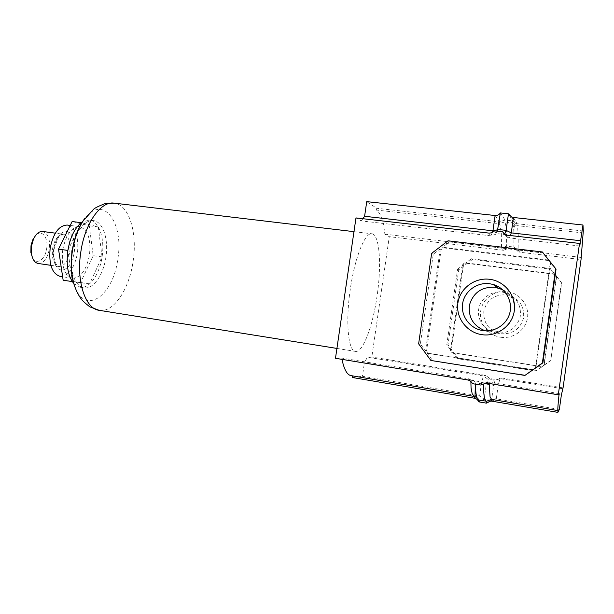 <?xml version="1.0" encoding="UTF-8"?>
<svg xmlns="http://www.w3.org/2000/svg" width="614" height="614" viewBox="0 0 614 614"><rect width="100%" height="100%" fill="white"/><g stroke="black" fill="none" stroke-linecap="round" stroke-linejoin="round"><path stroke-width="0.46" stroke-dasharray="3.07 2.3" d="M500.671 337.239C513.181 339.204 525.868 330.04 527.51 317.684C529.345 305.358 519.705 293.093 507.156 291.535C494.631 289.8 482.312 298.987 480.678 311.114C478.859 323.217 488.138 335.459 500.671 337.239M506.381 294.781L509.167 295.349C519.989 299.463 524.755 307.161 523.466 318.451C519.966 329.273 512.429 334.369 500.855 333.747L500.679 333.717C488.936 330.631 483.31 323.187 483.801 311.39C486.718 299.947 494.247 294.413 506.381 294.781M502.582 289.654C525.016 299.962 512.82 336.372 488.591 331.575L485.129 330.8M502.306 292.103L505.23 292.701C516.574 297.007 521.562 305.074 520.204 316.924C516.535 328.283 508.638 333.632 496.503 332.98L496.327 332.949C485.175 331.284 476.986 320.331 478.651 309.54C480.163 298.719 491.162 290.552 502.306 292.103M478.628 401.825L484.177 399.2L486.319 384.118L487.831 379.176L483.517 375.952L367.364 357.179L371.823 357.026L389.276 236.682L384.863 234.187C383.443 221.193 380.657 213.158 376.512 210.088L376.773 208.299L366.735 201.638M563.053 387.879L501.907 378.009L497.018 379.728L489.888 378.569L485.728 375.4L371.823 357.026M490.164 401.142L491.507 400.435L493.648 385.323L486.319 384.118L481.622 381.977L364.394 362.782L367.364 357.179M559.346 409.454L496.296 398.824L495.168 398.747L491.507 400.435L484.177 399.2L479.626 396.015L362.437 376.267L364.394 362.782M352.16 377.48L362.437 376.267M474.284 396.429L352.398 375.86M335.482 358.292L341.745 358.077L470.746 379.153L470.869 381.494M341.745 358.077L341.99 359.359M351.078 375.638L352.421 375.676M559.124 393.597L489.181 382.169L489.174 383.474M384.863 234.187L501.538 248.025L501.331 233.497L500.226 225.852L499.289 223.673L376.512 210.088M495.122 215.514L499.55 221.8L505.023 220.058L512.713 220.902L512.444 222.767L504.754 221.923C506.243 224.87 506.849 232.952 506.581 246.176L501.538 248.025L503.511 250.297L389.276 236.682M579.762 246.03L509.474 237.948L507.77 237.503L504.608 234.479L496.434 233.543L495.751 234.279L490.954 235.822L361.293 220.917L355.974 217.924M362.874 218.707L361.293 220.917M500.372 212.935L505.023 220.058L504.754 221.923L499.289 223.673L499.55 221.8L376.773 208.299M583.031 232.929L516.781 225.607L517.763 229.122L518.277 235.423L518.116 249.99L519.728 252.231L581.036 259.538M580.836 257.419L516.597 249.591L518.231 251.832L519.728 252.231M503.511 250.297L508.369 248.409L515.522 249.253L518.231 251.832M554.864 273.99L464.829 262.738L462.833 264.25L450.461 350.701L451.958 352.705L541.824 366.681L543.927 365.184L556.468 276.001L550.321 268.464L471.399 258.732L465.481 263.199L464.829 262.738M562.478 388.716L500.026 378.623L495.107 380.358L487.831 379.176L489.888 378.569M561.365 395.04L498.292 384.709L493.648 385.323L495.107 380.358L497.018 379.728M558.157 410.421L490.977 399.2M491.576 399.376L492.113 399.468M533.328 369.758L428.288 353.265L426.553 350.916L441.105 249.637L443.431 247.864L548.716 260.582L550.597 262.938L535.822 367.855M583.3 231.01L517.042 223.726L516.781 225.607L514.908 225.108L512.444 222.767C513.258 224.171 513.772 228.224 514.002 234.909L513.88 247.035L516.597 249.591M448.051 240.803L449.479 241.901L442.51 247.227L443.431 247.864M441.105 249.637L440.177 249.015L433.246 254.311L420.352 343.924L425.533 350.932L426.553 350.916M431.657 253.344L433.246 254.311M542.331 251.955L542.822 252.968L449.479 241.901M548.716 260.582L542.822 252.968M556.008 269.454L550.597 262.938M430.874 360.456L525.584 375.162M418.633 343.863L420.352 343.924M428.288 353.265L427.275 353.288L432.479 360.341M548.448 260.006L442.51 247.227M535.454 368.116L550.344 262.378M427.275 353.288L532.967 369.889M440.177 249.015L425.533 350.932M472.396 259.499L458.727 269.822L447.99 344.822L458.244 358.545L536.344 370.825L550.75 360.556L561.656 282.947L550.658 269.17L472.396 259.499L471.399 258.732M452.687 352.682L542.085 366.589L535.876 371.009L457.123 358.63L452.687 352.682L451.958 352.705M458.727 269.822L457.614 269.147L446.785 344.776L451.198 350.694L450.461 350.701M462.833 264.25L463.501 264.695L457.614 269.147M550.658 269.17L550.321 268.464M561.656 282.947L556.468 276.001M550.75 360.556L561.411 282.363M536.344 370.825L535.876 371.009M543.927 365.184L550.413 360.656M458.244 358.545L457.123 358.63M447.99 344.822L446.785 344.776M463.501 264.695L451.198 350.694M544.173 365.1L556.652 276.4M555.056 274.397L465.481 263.199M509.106 214.862L512.713 220.902L515.146 223.22L517.042 223.726L513.457 217.494M503.979 233.619L504.708 234.195M494.232 230.803L496.434 233.543L497.363 231.156M508.369 248.409L506.581 246.176L513.88 247.035L515.522 249.253M467.607 379.943L470.746 379.153C472.918 379.582 474.461 380.803 475.374 382.821L472.465 383.673M475.389 384.157L475.374 382.821L483.502 384.157M484.953 382.975L488.322 382.085L489.181 382.169L486.511 383.036M478.49 399.99L478.897 399.929C478.16 397.949 476.763 396.751 474.714 396.329M486.595 401.234L478.882 400.059M71.439 267.075C73.158 279.447 77.364 286.362 84.057 287.836C93.259 289.516 103.39 274.872 105.854 257.443C108.793 239.498 103.068 221.524 93.435 220.61C86.597 220.196 80.657 225.699 75.622 237.127M350.31 289.133C345.367 321.913 348.222 351.239 355.414 351.392C362.836 352.927 372.875 325.934 377.088 295.887C381.747 264.918 379.644 234.333 371.831 233.781C365.1 232.107 354.785 257.458 350.31 289.133M73.895 283.622L80.165 287.245C89.429 288.933 99.606 274.32 102.07 256.913C105.009 238.992 99.23 221.04 89.537 220.119L82.514 221.884M32.557 257.926C36.472 265.524 45.275 259.515 46.656 248.701C48.644 237.695 41.721 228.853 35.719 235.285M38.191 263.49C43.678 263.306 47.401 258.517 49.335 249.123C50.302 239.184 48.076 233.297 42.658 231.47M62.728 249.913C65.89 234.717 71.523 226.965 79.628 226.65C87.81 229.544 91.095 238.984 89.475 254.971C86.444 270.091 80.756 277.85 72.429 278.242C64.424 275.502 61.193 266.054 62.728 249.913M60.141 276.407C68.63 276.039 74.386 268.333 77.433 253.283C79.029 237.372 75.652 227.963 67.31 225.062M67.893 250.428L81.37 222.705L98.278 226.919L102.047 256.905L89.59 283.86L72.368 281.603L67.87 250.42M63.15 280.214L80.626 282.509L93.19 255.67L89.291 225.76L72.137 221.524M98.278 226.919L89.291 225.76M102.047 256.905L93.19 255.67M89.59 283.86L80.626 282.509M474.445 398.217L479.626 396.015L481.622 381.977L483.517 375.952L485.728 375.4M492.344 232.322L490.954 235.822L488.552 233.051M491.875 401.172L496.296 398.824L498.292 384.709L500.026 378.623L501.907 378.009M510.334 235.538L509.474 237.948L507.509 235.216M75.138 287.529C86.067 315.719 113.39 294.735 117.742 259.384C124.274 223.473 103.497 193.694 84.778 218.469M99.199 310.323C113.582 312.971 129.163 289.263 133.046 261.702C137.666 233.351 129.209 204.546 114.166 203.134M69.796 251.986C70.787 241.962 68.661 236.045 63.411 234.241C58.169 234.418 54.562 239.26 52.574 248.754C51.622 258.839 53.733 264.757 58.906 266.507C64.24 266.292 67.87 261.449 69.796 251.986M53.664 248.823C52.558 260.866 55.068 267.973 61.185 270.137C67.555 269.815 71.907 263.997 74.24 252.684C75.399 241.156 73.02 234.08 67.118 231.463C60.702 231.271 56.212 237.058 53.664 248.823M505.23 292.701L509.167 295.349M496.327 332.949L500.679 333.717M488.391 331.545L482.711 330.547M511.408 216.872L515.146 223.22M495.751 234.279L496.972 231.11M507.77 237.503L505.767 234.763M514.908 225.108L514.11 227.241L514.002 234.909M488.322 382.085L485.628 382.952M475.374 382.821L475.328 384.149M490.67 401.096L495.168 398.747M499.259 378.554L501.147 377.94M336.925 348.43L355.414 351.392M80.165 287.245L84.057 287.836M89.537 220.119L93.435 220.61M353.971 231.655L371.831 233.781M50.855 265.332L58.906 266.507L56.097 264.227L54.684 260.965C53.748 257.458 53.556 253.452 54.124 248.946L57.854 238.37L60.08 235.661L63.411 234.241L55.344 233.166M79.628 226.65L70.211 225.438M72.429 278.242L62.636 276.776"/><path stroke-width="0.92" d="M489.757 279.309C504.869 281.128 516.52 295.956 514.286 310.914C512.276 325.904 496.941 337.032 481.875 334.661C466.786 332.512 455.672 317.722 457.883 303.093C459.871 288.434 474.676 277.267 489.757 279.309M482.919 330.578C495.053 332.443 507.502 324.046 510.011 312.142C512.659 300.269 504.769 287.59 492.919 284.412L489.588 283.737C476.863 282.003 464.33 291.381 462.595 303.761C460.677 316.118 469.994 328.643 482.711 330.547L482.919 330.578M485.129 330.8C473.148 325.865 467.968 317.123 469.587 304.567C473.486 292.51 481.921 286.73 494.892 287.229L502.582 289.654M478.882 400.059L478.628 401.825C477.892 399.837 476.495 398.639 474.445 398.217L352.16 377.48L352.398 375.86M470.869 381.494L471.061 387.941L472.189 393.743L474.284 396.429M341.99 359.359C344.109 369.536 347.14 374.962 351.078 375.638L474.046 396.414M558.295 394.794L486.511 383.036L480.793 385.047L472.465 383.673C471.46 381.624 469.848 380.381 467.607 379.943L335.482 358.292L355.974 217.924L488.552 233.051C490.809 233.236 492.704 232.491 494.232 230.803L502.59 231.747L505.767 234.763L507.509 235.216L579.516 243.428L579.762 246.03L582.985 225.008L583.3 231.01L581.036 259.538L563.053 387.879L561.365 395.04L559.346 409.454L557.888 412.362L557.988 410.597C557.558 410.513 557.942 404.849 559.124 393.597L558.295 394.794L579.516 243.428M492.344 232.322L492.942 230.81L364.601 216.281L362.874 218.707M582.985 225.008L513.457 217.494L511.408 216.872L508.469 213.802L500.372 212.935C499.052 214.808 497.302 215.667 495.122 215.514L366.735 201.638L364.601 216.281M555.655 268.61L542.331 251.955L448.051 240.803L431.657 253.344L418.633 343.863L430.874 360.456L524.909 375.43L542.377 362.966L555.655 268.61L556.008 269.454L542.876 362.82L542.377 362.966M557.888 412.362L491.875 401.172L490.67 401.096L486.326 403.137L478.628 401.825M489.174 383.474L490.064 396.744L491.561 399.376L557.988 410.597M535.822 367.855L524.909 375.43M580.783 240.749L511.27 232.883L513.457 217.494M535.799 367.993L542.876 362.82M494.562 230.841L498.015 229.452L506.12 230.365L508.469 213.802L509.106 214.862M504.708 234.195L506.12 230.365L511.27 232.883L510.334 235.538M497.363 231.156L500.372 212.935M495.122 215.514L492.942 230.81L494.186 230.856M503.979 233.619L502.59 231.747M480.793 385.047L483.502 384.157L484.953 382.975M475.389 384.157C475.696 394.372 476.733 399.653 478.49 399.99L486.595 401.234L486.326 403.137L490.164 401.142M483.502 384.157C483.602 395.232 484.507 400.95 486.211 401.303M491.538 399.369L486.595 401.234M75.622 237.127L71.869 250.98L71.439 267.075M82.514 221.884C75.246 226.927 70.372 236.444 67.87 250.42C66.013 265.286 68.024 276.354 73.895 283.622M35.719 235.285L32.619 240.059L30.992 245.8L30.884 252.477L32.557 257.926M55.344 233.166L42.658 231.47C39.043 231.232 35.965 233.842 33.425 239.291L31.583 245.83L31.452 253.436C32.404 259.377 34.645 262.723 38.191 263.49L50.855 265.332M70.211 225.438L67.31 225.062C59.059 225.346 53.341 233.044 50.171 248.163C48.659 264.227 51.983 273.644 60.141 276.407L62.636 276.776M81.324 222.698L72.137 221.524L58.537 249.123L63.15 280.214L72.322 281.596M67.87 250.42L58.537 249.123M474.714 396.329L474.445 398.217M492.113 399.468L491.875 401.172M84.778 218.469C78.584 226.589 74.386 237.334 72.191 250.689C70.18 265.041 71.163 277.321 75.138 287.529M99.199 310.323L89.821 306.854C84.801 302.909 81.831 300.146 80.91 298.565C77.832 294.229 75.484 289.217 73.872 283.553C71.178 273.299 70.702 262.347 72.437 250.673C74.202 239.475 77.748 229.582 83.067 220.986L93.696 209.167C94.901 207.985 98.524 206.197 104.549 203.802L114.166 203.134C101.026 200.809 84.978 222.997 80.864 251.679C76.029 281.312 85.43 308.988 99.199 310.323L336.925 348.43M498.061 287.874L492.919 284.412M496.972 231.11L497.432 229.928M475.328 384.149L475.036 395.9L474.077 396.421M114.166 203.134L353.971 231.655M32.619 240.059L33.425 239.291M30.884 252.477L31.452 253.436"/></g></svg>
